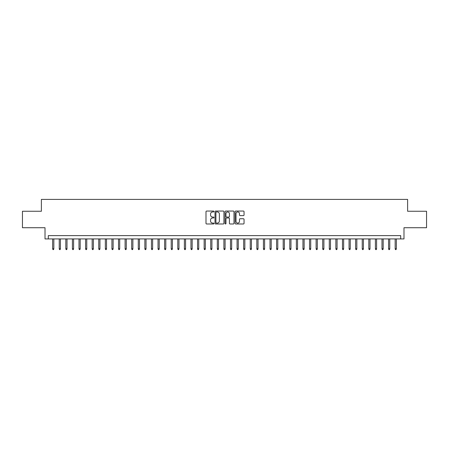 <?xml version="1.0" encoding="UTF-8"?>
<svg xmlns="http://www.w3.org/2000/svg" width="449" height="449" viewBox="0 0 449 449"><rect width="100%" height="100%" fill="white"/><g stroke="black" fill="none" stroke-linecap="round" stroke-linejoin="round"><path stroke-width="0.67" d="M213.96 211.507A0.455 0.455 0 0 0 213.511 211.052L206.641 211.052A0.645 0.645 0 0 0 205.996 211.698L205.996 223.338A0.645 0.645 0 0 0 206.641 223.984L213.511 223.984A0.455 0.455 0 0 0 213.96 223.529A0.455 0.455 0 0 0 213.511 223.08L212.618 223.08A2.071 2.071 0 0 1 210.553 221.009L210.553 220.038A2.071 2.071 0 0 1 212.618 217.973L213.511 217.973A0.455 0.455 0 0 0 213.96 217.518A0.455 0.455 0 0 0 213.511 217.063L212.618 217.063A2.071 2.071 0 0 1 210.553 214.998L210.553 214.027A2.071 2.071 0 0 1 212.618 211.956L213.511 211.956A0.455 0.455 0 0 0 213.96 211.507M243.397 215.61A0.645 0.645 0 0 0 244.043 214.964L244.043 211.698A0.645 0.645 0 0 0 243.397 211.052L235.764 211.052A0.645 0.645 0 0 0 235.119 211.698L235.119 223.338A0.645 0.645 0 0 0 235.764 223.984L243.397 223.984A0.645 0.645 0 0 0 244.043 223.338L244.043 219.393A0.645 0.645 0 0 0 243.397 218.747L240.131 218.747A0.645 0.645 0 0 0 239.485 219.393L239.485 221.351A1.729 1.729 0 0 1 237.757 223.08A1.729 1.729 0 0 1 236.022 221.351L236.022 213.685A1.729 1.729 0 0 1 237.757 211.956A1.729 1.729 0 0 1 239.485 213.685L239.485 214.964A0.645 0.645 0 0 0 240.131 215.61L243.397 215.61M400.699 238.924L403.988 238.924L403.988 227.727L426.55 227.727L426.55 211.26L407.613 211.26L407.613 199.407L41.387 199.407L41.387 211.26L22.45 211.26L22.45 227.727L45.012 227.727L45.012 238.924L400.699 238.924L400.699 235.63L48.301 235.63L48.301 238.924M223.933 211.698A0.645 0.645 0 0 0 223.288 211.052L215.66 211.052A0.645 0.645 0 0 0 215.009 211.698L215.009 223.338A0.645 0.645 0 0 0 215.66 223.984L223.288 223.984A0.645 0.645 0 0 0 223.933 223.338L223.933 211.698M225.712 211.052L233.34 211.052A0.645 0.645 0 0 1 233.991 211.698L233.991 223.338A0.645 0.645 0 0 1 233.34 223.984L230.079 223.984A0.645 0.645 0 0 1 229.428 223.338L229.428 218.618A0.645 0.645 0 0 0 228.782 217.973L226.616 217.973A0.645 0.645 0 0 0 225.97 218.618L225.97 223.529A0.455 0.455 0 0 1 225.516 223.984A0.455 0.455 0 0 1 225.067 223.529L225.067 211.698A0.645 0.645 0 0 1 225.712 211.052M216.367 211.956A0.455 0.455 0 0 0 215.918 212.411L215.918 222.625A0.455 0.455 0 0 0 216.367 223.08L217.305 223.08A2.071 2.071 0 0 0 219.376 221.009L219.376 214.027A2.071 2.071 0 0 0 217.305 211.956L216.367 211.956M229.428 213.718A1.729 1.729 0 0 0 227.699 211.99A1.729 1.729 0 0 0 225.97 213.718L225.97 216.418A0.645 0.645 0 0 0 226.616 217.063L228.782 217.063A0.645 0.645 0 0 0 229.428 216.418L229.428 213.718M53.835 248.74L53.571 249.593L52.915 249.593L52.651 248.74L53.835 248.74L53.835 238.924M52.651 248.74L52.651 238.924M60.424 248.74L60.16 249.593L59.498 249.593L59.24 248.74L60.424 248.74L60.424 238.924M59.24 248.74L59.24 238.924M67.008 248.74L66.744 249.593L66.087 249.593L65.823 248.74L67.008 248.74L67.008 238.924M65.823 248.74L65.823 238.924M73.597 248.74L73.333 249.593L72.676 249.593L72.412 248.74L73.597 248.74L73.597 238.924M72.412 248.74L72.412 238.924M80.186 248.74L79.922 249.593L79.26 249.593L78.996 248.74L80.186 248.74L80.186 238.924M78.996 248.74L78.996 238.924M86.769 248.74L86.505 249.593L85.849 249.593L85.585 248.74L86.769 248.74L86.769 238.924M85.585 248.74L85.585 238.924M93.358 248.74L93.095 249.593L92.432 249.593L92.168 248.74L93.358 248.74L93.358 238.924M92.168 248.74L92.168 238.924M99.942 248.74L99.678 249.593L99.021 249.593L98.758 248.74L99.942 248.74L99.942 238.924M98.758 248.74L98.758 238.924M106.531 248.74L106.267 249.593L105.61 249.593L105.347 248.74L106.531 248.74L106.531 238.924M105.347 248.74L105.347 238.924M113.12 248.74L112.856 249.593L112.194 249.593L111.93 248.74L113.12 248.74L113.12 238.924M111.93 248.74L111.93 238.924M119.703 248.74L119.44 249.593L118.783 249.593L118.519 248.74L119.703 248.74L119.703 238.924M118.519 248.74L118.519 238.924M126.292 248.74L126.029 249.593L125.366 249.593L125.103 248.74L126.292 248.74L126.292 238.924M125.103 248.74L125.103 238.924M132.876 248.74L132.612 249.593L131.955 249.593L131.692 248.74L132.876 248.74L132.876 238.924M131.692 248.74L131.692 238.924M139.465 248.74L139.201 249.593L138.545 249.593L138.281 248.74L139.465 248.74L139.465 238.924M138.281 248.74L138.281 238.924M146.048 248.74L145.79 249.593L145.128 249.593L144.864 248.74L146.048 248.74L146.048 238.924M144.864 248.74L144.864 238.924M152.638 248.74L152.374 249.593L151.717 249.593L151.453 248.74L152.638 248.74L152.638 238.924M151.453 248.74L151.453 238.924M159.227 248.74L158.963 249.593L158.301 249.593L158.037 248.74L159.227 248.74L159.227 238.924M158.037 248.74L158.037 238.924M165.81 248.74L165.546 249.593L164.89 249.593L164.626 248.74L165.81 248.74L165.81 238.924M164.626 248.74L164.626 238.924M172.399 248.74L172.135 249.593L171.479 249.593L171.215 248.74L172.399 248.74L172.399 238.924M171.215 248.74L171.215 238.924M178.983 248.74L178.724 249.593L178.062 249.593L177.798 248.74L178.983 248.74L178.983 238.924M177.798 248.74L177.798 238.924M185.572 248.74L185.308 249.593L184.651 249.593L184.387 248.74L185.572 248.74L185.572 238.924M184.387 248.74L184.387 238.924M192.161 248.74L191.897 249.593L191.235 249.593L190.971 248.74L192.161 248.74L192.161 238.924M190.971 248.74L190.971 238.924M198.744 248.74L198.48 249.593L197.824 249.593L197.56 248.74L198.744 248.74L198.744 238.924M197.56 248.74L197.56 238.924M205.333 248.74L205.07 249.593L204.413 249.593L204.149 248.74L205.333 248.74L205.333 238.924M204.149 248.74L204.149 238.924M211.917 248.74L211.653 249.593L210.996 249.593L210.733 248.74L211.917 248.74L211.917 238.924M210.733 248.74L210.733 238.924M218.506 248.74L218.242 249.593L217.585 249.593L217.322 248.74L218.506 248.74L218.506 238.924M217.322 248.74L217.322 238.924M225.095 248.74L224.831 249.593L224.169 249.593L223.905 248.74L225.095 248.74L225.095 238.924M223.905 248.74L223.905 238.924M231.678 248.74L231.415 249.593L230.758 249.593L230.494 248.74L231.678 248.74L231.678 238.924M230.494 248.74L230.494 238.924M238.267 248.74L238.004 249.593L237.347 249.593L237.083 248.74L238.267 248.74L238.267 238.924M237.083 248.74L237.083 238.924M244.851 248.74L244.587 249.593L243.93 249.593L243.667 248.74L244.851 248.74L244.851 238.924M243.667 248.74L243.667 238.924M251.44 248.74L251.176 249.593L250.52 249.593L250.256 248.74L251.44 248.74L251.44 238.924M250.256 248.74L250.256 238.924M258.029 248.74L257.765 249.593L257.103 249.593L256.839 248.74L258.029 248.74L258.029 238.924M256.839 248.74L256.839 238.924M264.613 248.74L264.349 249.593L263.692 249.593L263.428 248.74L264.613 248.74L264.613 238.924M263.428 248.74L263.428 238.924M271.202 248.74L270.938 249.593L270.276 249.593L270.017 248.74L271.202 248.74L271.202 238.924M270.017 248.74L270.017 238.924M277.785 248.74L277.521 249.593L276.865 249.593L276.601 248.74L277.785 248.74L277.785 238.924M276.601 248.74L276.601 238.924M284.374 248.74L284.11 249.593L283.454 249.593L283.19 248.74L284.374 248.74L284.374 238.924M283.19 248.74L283.19 238.924M290.963 248.74L290.699 249.593L290.037 249.593L289.773 248.74L290.963 248.74L290.963 238.924M289.773 248.74L289.773 238.924M297.547 248.74L297.283 249.593L296.626 249.593L296.362 248.74L297.547 248.74L297.547 238.924M296.362 248.74L296.362 238.924M304.136 248.74L303.872 249.593L303.21 249.593L302.952 248.74L304.136 248.74L304.136 238.924M302.952 248.74L302.952 238.924M310.719 248.74L310.455 249.593L309.799 249.593L309.535 248.74L310.719 248.74L310.719 238.924M309.535 248.74L309.535 238.924M317.308 248.74L317.045 249.593L316.388 249.593L316.124 248.74L317.308 248.74L317.308 238.924M316.124 248.74L316.124 238.924M323.897 248.74L323.634 249.593L322.971 249.593L322.708 248.74L323.897 248.74L323.897 238.924M322.708 248.74L322.708 238.924M330.481 248.74L330.217 249.593L329.56 249.593L329.297 248.74L330.481 248.74L330.481 238.924M329.297 248.74L329.297 238.924M337.07 248.74L336.806 249.593L336.144 249.593L335.88 248.74L337.07 248.74L337.07 238.924M335.88 248.74L335.88 238.924M343.653 248.74L343.39 249.593L342.733 249.593L342.469 248.74L343.653 248.74L343.653 238.924M342.469 248.74L342.469 238.924M350.242 248.74L349.979 249.593L349.322 249.593L349.058 248.74L350.242 248.74L350.242 238.924M349.058 248.74L349.058 238.924M356.832 248.74L356.568 249.593L355.905 249.593L355.642 248.74L356.832 248.74L356.832 238.924M355.642 248.74L355.642 238.924M363.415 248.74L363.151 249.593L362.495 249.593L362.231 248.74L363.415 248.74L363.415 238.924M362.231 248.74L362.231 238.924M370.004 248.74L369.74 249.593L369.078 249.593L368.814 248.74L370.004 248.74L370.004 238.924M368.814 248.74L368.814 238.924M376.588 248.74L376.324 249.593L375.667 249.593L375.403 248.74L376.588 248.74L376.588 238.924M375.403 248.74L375.403 238.924M383.177 248.74L382.913 249.593L382.256 249.593L381.992 248.74L383.177 248.74L383.177 238.924M381.992 248.74L381.992 238.924M389.76 248.74L389.502 249.593L388.84 249.593L388.576 248.74L389.76 248.74L389.76 238.924M388.576 248.74L388.576 238.924M396.349 248.74L396.085 249.593L395.429 249.593L395.165 248.74L396.349 248.74L396.349 238.924M395.165 248.74L395.165 238.924"/></g></svg>
